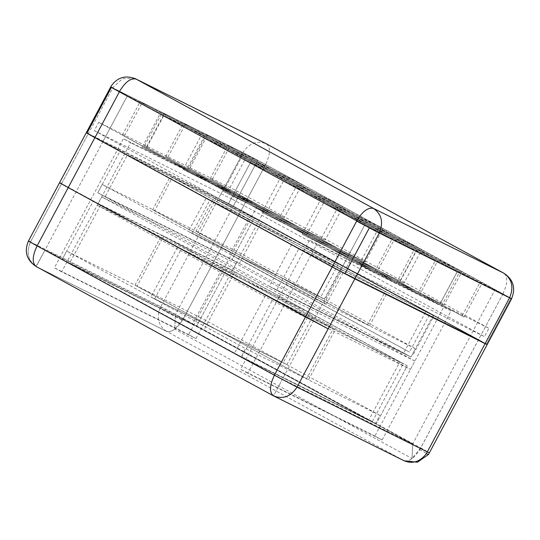 <?xml version="1.0" encoding="UTF-8"?>
<svg xmlns="http://www.w3.org/2000/svg" width="540" height="540" viewBox="0 0 540 540"><rect width="100%" height="100%" fill="white"/><g stroke="black" fill="none" stroke-linecap="round" stroke-linejoin="round"><path stroke-width="0.41" stroke-dasharray="2.7 2.03" d="M59.576 182.689L328.151 328.847L61.628 183.627L30.503 241.927C26.062 252.477 27.965 260.685 36.207 266.544L273.517 395.847L403.758 460.573C405.783 461.646 408.557 460.964 412.067 458.521L420.667 447.896L478.582 339.68L470.563 335.698L412.702 443.941L175.392 314.638L174.751 329.211L183.384 318.607L241.225 210.35L233.206 206.368L470.563 335.698M35.998 266.429L45.103 249.885L175.392 314.638L174.751 329.211C171.241 331.654 168.473 332.343 166.442 331.27L36.214 266.544L102.917 141.615L233.206 206.368L175.392 314.638L412.702 443.941L282.413 379.188L273.524 395.847L36.214 266.544L166.502 331.297C171.41 332.707 176.728 329.062 182.473 320.375L241.225 210.35L478.582 339.68M266.476 143.869C270.743 147.332 270.446 154.211 265.599 164.498L242.987 152.564C249.284 143.033 257.114 140.137 266.476 143.869M265.599 164.498L503.604 294.192C511.279 298.404 513.27 299.612 509.578 297.817L511.468 298.674M379.215 233.037L509.578 297.817C513.479 299.714 511.286 298.391 502.99 293.848L511.562 298.688M110.639 86.873L242.987 152.564M135.014 78.543L122.506 78.671L112.684 87.804M464.042 316.994L481.829 283.682L229.919 146.421L212.126 179.732L464.042 316.994L462.038 315.995L479.824 282.683L227.914 145.422L210.128 178.74L462.038 315.995M212.126 179.732L210.128 178.74M481.829 283.682L479.824 282.683M229.919 146.421L227.914 145.422M398.297 284.317L416.084 251.006L164.174 113.744L146.381 147.056L396.293 283.325L414.079 250.007L162.169 112.745L144.376 146.063L396.293 283.325M146.381 147.056L144.376 146.063M416.084 251.006L414.079 250.007M164.174 113.744L162.169 112.745M376.252 273.362L394.038 240.044L142.121 102.789L124.335 136.1L376.252 273.362L374.247 272.363L392.033 239.051L140.117 101.79L122.33 135.101L374.247 272.363M124.335 136.1L122.33 135.101M394.038 240.044L392.033 239.051M142.121 102.789L140.117 101.79M241.826 357.305L234.522 353.322L265.653 295.022L272.957 299.005L241.826 357.305L376.124 424.049L407.255 365.749L227.624 267.874L196.499 326.174L372.114 422.057L403.245 363.757L223.621 265.882L192.49 324.182L372.114 422.057M69.505 263.412L203.796 330.156L62.201 259.43L93.332 201.13L100.629 205.112L69.505 263.412L62.201 259.43L192.49 324.182M272.957 299.005L403.245 363.757M93.332 201.13L223.621 265.882M308.583 379.661L335.266 329.69L163.674 236.196L136.991 286.166L306.578 378.668L333.261 328.698L161.669 235.197L134.987 285.167L306.578 378.668M136.991 286.166L134.987 285.167M335.266 329.69L333.261 328.698M163.674 236.196L161.669 235.197M265.653 295.022L407.255 365.749L376.124 424.049L368.82 420.073L399.951 361.766M234.522 353.322L368.82 420.073M196.499 326.174L375.394 423.65L379.843 415.321L200.941 317.844L196.499 326.174L227.624 267.874L234.927 271.856L203.796 330.156M100.629 205.112L234.927 271.856M375.394 423.65L241.097 356.906L245.545 348.577L66.65 251.1L62.201 259.43L241.097 356.906M379.843 415.321L245.545 348.577M200.941 317.844L66.65 251.1M286.909 364.689L313.591 314.712L309.94 312.728L283.257 362.698L286.909 364.689L154.616 298.937L181.298 248.967L177.647 246.976L150.964 296.946L154.616 298.937M283.257 362.698L150.964 296.946M313.591 314.712L181.298 248.967M309.94 312.728L177.647 246.976M324.331 299.16L342.117 265.842L338.465 263.858L320.679 297.169L324.331 299.16L192.038 233.408L209.824 200.097L206.172 198.106L188.386 231.424L192.038 233.408M320.679 297.169L188.386 231.424M342.117 265.842L209.824 200.097M338.465 263.858L206.172 198.106M415.415 348.692L236.52 251.215L232.072 259.544L410.967 357.021L276.669 290.277L281.117 281.947L102.222 184.471L97.774 192.8L276.669 290.277L410.967 357.021L415.415 348.692L281.117 281.947M120.015 151.16L127.312 155.135L105.077 196.783L97.774 192.8L232.072 259.544L97.774 192.8L120.015 151.16L254.306 217.904L261.61 221.879L239.375 263.527L232.072 259.544L254.306 217.904L250.297 215.912L229.844 254.225L409.469 352.094L429.928 313.781L250.297 215.912M236.52 251.215L102.222 184.471M127.312 155.135L261.61 221.879M105.077 196.783L239.375 263.527M291.607 244.654L298.91 248.636L276.669 290.277L269.372 286.301L291.607 244.654L433.202 315.38L410.967 357.021L403.67 353.045L425.905 311.398M269.372 286.301L403.67 353.045M298.91 248.636L433.202 315.38M326.234 304.263L344.021 270.952L172.429 177.451L154.643 210.769L326.234 304.263L324.23 303.271L342.016 269.953L170.424 176.459L152.638 209.77L324.23 303.271M154.643 210.769L152.638 209.77M344.021 270.952L342.016 269.953M172.429 177.451L170.424 176.459M369.529 325.782L387.315 292.471L215.723 198.97L197.937 232.288L369.529 325.782L367.524 324.783L385.31 291.472L213.719 197.978L195.932 231.289L367.524 324.783M197.937 232.288L195.932 231.289M387.315 292.471L385.31 291.472M215.723 198.97L213.719 197.978M413.478 354.085L433.937 315.779L254.306 217.904L233.854 256.216L409.469 352.094M233.854 256.216L229.844 254.225M433.937 315.779L429.928 313.781M98.719 122.317L350.636 259.578L346.187 267.908L94.277 130.646L98.719 122.317L237.026 191.052L488.943 328.313L484.495 336.643L232.578 199.382L237.026 191.052M94.277 130.646L232.578 199.382M350.636 259.578L488.943 328.313M346.187 267.908L484.495 336.643M441.592 305.836L459.378 272.525L207.468 135.263L189.682 168.575L439.587 304.844L457.38 271.526L205.463 134.264L187.677 167.582L439.587 304.844M189.682 168.575L187.677 167.582M459.378 272.525L457.38 271.526M207.468 135.263L205.463 134.264M419.546 294.881L437.333 261.562L185.416 124.301L167.63 157.619L419.546 294.881L417.542 293.882L435.328 260.57L183.411 123.309L165.625 156.62L417.542 293.882M167.63 157.619L165.625 156.62M437.333 261.562L435.328 260.57M185.416 124.301L183.411 123.309M280.557 215.858L298.35 182.54L160.043 113.805L142.25 147.123L284.209 217.85L301.995 184.532L163.694 115.796L145.901 149.108L284.209 217.85M142.25 147.123L145.901 149.108M298.35 182.54L301.995 184.532M160.043 113.805L163.694 115.796M400.309 281.104L418.095 247.793L279.794 179.057L262.001 212.369L403.961 283.095L421.747 249.784L283.439 181.042L265.653 214.36L403.961 283.095M262.001 212.369L265.653 214.36M418.095 247.793L421.747 249.784M279.794 179.057L283.439 181.042M440.471 302.987L458.257 269.676L319.95 200.934L302.164 234.252L444.123 304.978L461.909 271.661L323.602 202.925L305.816 236.243L444.123 304.978M302.164 234.252L305.816 236.243M458.257 269.676L461.909 271.661M319.95 200.934L323.602 202.925M321.449 238.14L339.235 204.822L200.934 136.087L183.141 169.398L325.1 240.125L342.887 206.813L204.579 138.078L186.793 171.389L325.1 240.125M183.141 169.398L186.793 171.389M339.235 204.822L342.887 206.813M200.934 136.087L204.579 138.078M361.611 260.017L379.397 226.706L241.09 157.97L223.304 191.282L365.263 262.008L383.049 228.697L244.742 159.955L226.955 193.273L365.263 262.008M223.304 191.282L226.955 193.273M379.397 226.706L383.049 228.697M241.09 157.97L244.742 159.955M410.44 369.407L414.889 361.078L235.994 263.601L231.545 271.931L410.44 369.407L276.149 302.663L280.591 294.334L101.696 196.857L97.247 205.187L276.149 302.663M231.545 271.931L97.247 205.187M414.889 361.078L280.591 294.334M235.994 263.601L101.696 196.857M382.171 440.012L451.096 310.919L443.799 306.943L374.868 436.037L382.171 440.012L247.874 373.268L316.798 244.175L309.501 240.199L240.57 369.293L247.874 373.268M374.868 436.037L240.57 369.293M451.096 310.919L316.798 244.175M443.799 306.943L309.501 240.199M195.973 338.56L264.904 209.466L257.6 205.49L188.669 334.584L195.973 338.56L61.675 271.816L130.606 142.722L123.302 138.746L54.371 267.84L61.675 271.816M188.669 334.584L54.371 267.84M264.904 209.466L130.606 142.722M257.6 205.49L123.302 138.746M45.103 249.885L282.413 379.188M412.067 458.521L412.702 443.941L412.067 458.521L174.751 329.211M494.978 289.865L253.01 157.748L265.68 164.545L241.225 210.35L478.535 339.653L502.99 293.848L265.68 164.545L241.225 210.35L228.548 203.56L470.515 335.671L340.227 270.918L364.689 225.113L494.978 289.865L510.968 298.31L486.513 344.115L470.515 335.671L494.978 289.865M510.968 298.31L486.513 344.115L470.515 335.671L486.513 344.115L478.535 339.653L340.227 270.918L344.885 273.726L102.917 141.615L127.373 95.809L111.395 87.372L127.373 95.809L102.917 141.615L241.225 210.35L218.599 198.41L233.206 206.368L257.661 160.556L253.01 157.748L228.548 203.56L233.206 206.368L257.661 160.556L127.373 95.809L112.786 87.858C108.884 85.961 111.085 87.291 119.374 91.834L369.34 227.921L364.689 225.113L340.227 270.918L354.834 278.876L86.933 133.178L102.917 141.615L88.31 133.657L218.599 198.41L243.061 152.604L112.786 87.858L61.628 183.627M241.225 210.35L218.599 198.41L243.061 152.604L257.661 160.556L233.206 206.368M335.846 268.906L338.074 270.101L335.846 268.906M110.72 86.954L112.786 87.858L88.324 133.664L86.285 132.725M427.309 451.899C431.217 453.796 429.017 452.473 420.721 447.923L478.535 339.653C486.83 344.203 489.024 345.526 485.123 343.629C489.024 345.519 486.83 344.196 478.535 339.653L502.99 293.848M243.061 152.604L265.68 164.545M487.175 344.567L486.486 344.291M485.98 344.048L485.123 343.629M426.37 453.654C430.279 455.551 428.085 454.228 419.783 449.678L420.721 447.923L419.783 449.678C414.045 458.365 408.719 462.011 403.812 460.6L273.524 395.847L340.227 270.918L86.933 133.178M274.01 396.104L273.524 395.847M166.502 331.297C158.78 326.066 156.56 318.445 159.853 308.435L218.599 198.41L88.31 133.657L30.503 241.927C26.069 252.484 27.972 260.685 36.214 266.544M160.792 306.68L183.411 318.62L182.473 320.375L159.853 308.435L160.792 306.68L28.445 240.989M354.834 278.876L88.31 133.657M369.34 227.921L364.689 225.113L340.227 270.918L344.885 273.726L340.227 270.918L364.689 225.113L369.34 227.921L356.67 221.123M127.373 95.809L102.917 141.615L127.373 95.809L364.689 225.113M228.548 203.56L253.01 157.748M502.916 293.807C507.762 283.514 508.052 276.629 503.786 273.173M183.384 318.607L420.667 447.896M403.758 460.573L166.442 331.27M403.812 460.6L404.298 460.856M266.018 143.633L266.605 143.944M428.315 454.565L429.361 452.837"/><path stroke-width="0.81" d="M112.684 87.804C108.797 85.914 110.693 87.075 118.375 91.294L379.215 233.037C383.636 222.487 381.733 214.286 373.505 208.427L135.702 78.86L266.024 143.627L503.786 273.173C512.048 279.045 513.979 287.26 509.578 297.817L485.123 343.629L354.834 278.876L297.02 387.146L274.394 375.206C269.541 385.499 269.251 392.384 273.517 395.847C282.893 399.587 290.723 396.684 297.02 387.146L328.151 328.847L68.216 187.603C59.92 183.053 57.726 181.73 61.628 183.627L59.576 182.689L86.285 132.719M273.382 395.773L273.996 396.097L273.382 395.773M30.503 241.927C26.595 240.03 28.789 241.353 37.084 245.903L68.216 187.603L305.525 316.906L274.394 375.206L37.084 245.903C32.231 256.196 31.941 263.081 36.207 266.544M119.286 91.787C125.159 81.999 130.795 77.773 136.195 79.117L266.612 143.937L503.935 273.247L373.505 208.427C368.098 207.09 362.468 211.316 356.596 221.096M110.639 86.873C116.849 77.477 125.206 74.81 135.702 78.867L135.014 78.543M379.289 233.064L356.67 221.123L332.208 266.935L94.919 137.639C86.623 133.097 84.429 131.774 88.324 133.664C84.409 131.76 86.603 133.083 94.898 137.633L335.846 268.906L332.208 266.935L305.525 316.906L328.151 328.847L379.289 233.064L369.34 227.921L344.885 273.726L354.834 278.876L379.289 233.064L509.578 297.817L485.123 343.629L486.513 344.115M510.968 298.31L509.578 297.817L511.63 298.755L428.429 454.592L426.37 453.654L427.309 451.899L429.361 452.837M110.741 86.92L86.278 132.732L86.933 133.178L94.919 137.639L119.374 91.834L68.216 187.603C59.92 183.053 57.726 181.73 61.628 183.627M487.168 344.56L354.834 278.876L332.208 266.935L356.67 221.123M486.486 344.291L485.98 344.048M485.123 343.629L427.309 451.899L297.02 387.146C290.729 396.684 282.893 399.587 273.524 395.847M274.01 396.104L404.298 460.856L417.488 462.213L428.315 454.565M88.31 133.657C84.409 131.76 86.603 133.083 94.898 137.633L344.885 273.726L369.34 227.921M111.395 87.372L86.933 133.178L111.395 87.372M332.208 266.935L94.919 137.639M36.072 266.47C26.588 260.05 24.043 251.559 28.445 240.989L59.576 182.689M504.151 273.375L503.935 273.247C513.398 279.653 515.943 288.144 511.549 298.715M403.812 460.6C412.378 464.245 419.897 461.93 426.37 453.654L427.309 451.899M273.362 395.766L36.052 266.463"/></g></svg>
